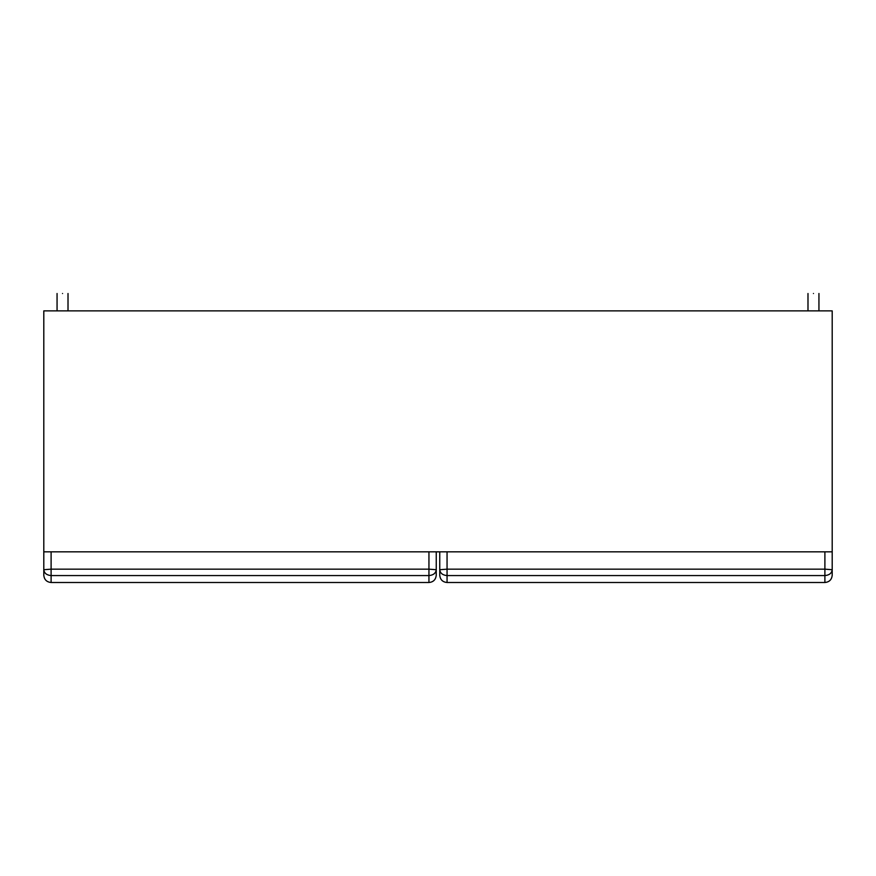 <?xml version="1.0" encoding="UTF-8"?>
<svg xmlns="http://www.w3.org/2000/svg" width="876" height="876" viewBox="0 0 876 876"><rect width="100%" height="100%" fill="white"/><g stroke="black" fill="none" stroke-linecap="round" stroke-linejoin="round"><path stroke-width="1.31" d="M62.535 293.504C69.598 293.504 69.598 293.504 62.535 293.504C55.473 293.504 55.473 293.504 62.535 293.504M813.465 293.504C820.527 293.504 820.527 293.504 813.465 293.504C806.402 293.504 806.402 293.504 813.465 293.504M43.8 551.825L832.2 551.825L832.2 310.881L43.8 310.881L43.8 575.105M436.248 575.105L436.248 551.825M51.104 582.387L51.104 575.565C46.702 575.193 44.26 573.243 43.8 569.718L51.104 569.159L51.104 575.565L428.944 575.565C433.346 575.193 435.777 573.243 436.248 569.718L428.944 569.159L428.944 551.825M428.944 582.387L428.944 569.159L51.104 569.159L51.104 551.825M832.2 551.825L832.2 575.214C831.762 579.638 829.331 582.069 824.896 582.496L447.056 582.496C442.643 582.08 440.212 579.66 439.752 575.247L439.752 551.825M447.056 582.387L447.056 575.565L824.896 575.565C829.298 575.193 831.74 573.243 832.2 569.718L824.896 569.159L824.896 582.387M824.896 551.825L824.896 569.159L447.056 569.159L447.056 575.565C442.654 575.193 440.223 573.243 439.752 569.718L447.056 569.159L447.056 551.825M57.06 310.881L57.06 293.504M68.01 293.504L68.01 310.881M818.94 293.504L818.94 310.881M807.99 310.881L807.99 293.504M436.248 569.718L436.248 575.203C435.766 579.682 433.335 582.113 428.944 582.496L51.104 582.496C46.669 582.069 44.238 579.638 43.8 575.214L43.8 569.718M832.2 569.718L832.2 575.203"/></g></svg>
